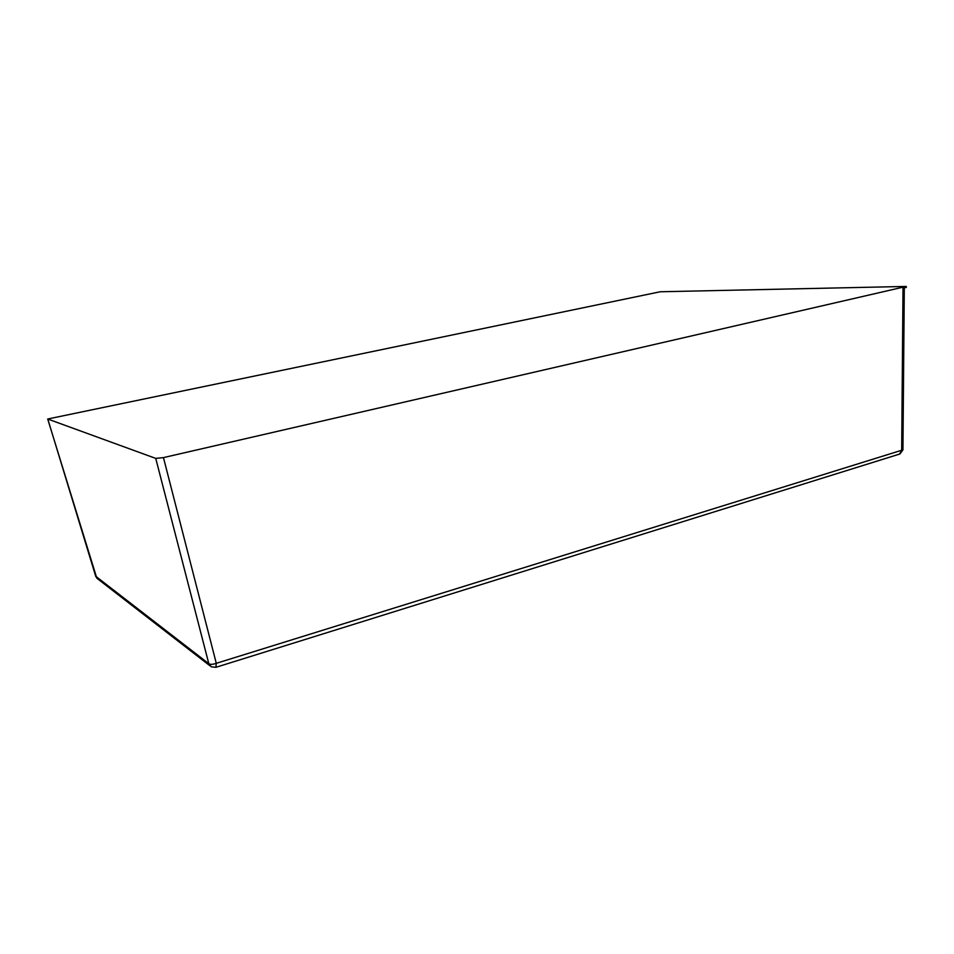 <?xml version="1.0" encoding="UTF-8"?>
<svg xmlns="http://www.w3.org/2000/svg" width="954" height="954" viewBox="0 0 954 954"><rect width="100%" height="100%" fill="white"/><g stroke="black" fill="none" stroke-linecap="round" stroke-linejoin="round"><path stroke-width="1.43" d="M660.18 291.769L906.264 286.438L163.456 457.61L155.74 458.397L47.7 419.009L660.18 291.769M906.264 286.438L906.3 287.416L903.009 288.168L901.673 450.526L899.491 454.104L216.129 667.24M899.98 453.949L902.937 449.871L216.284 663.328C212.79 664.521 210.297 664.64 208.819 663.71L95.722 576.264M155.74 458.397L208.819 663.71L211.287 666.81L215.902 667.311L216.284 663.328L163.456 457.61M209.952 665.785L97.737 578.911L95.782 576.502L47.783 419.068M902.937 449.871L904.297 287.881M96.819 578.219L47.7 419.009"/></g></svg>

